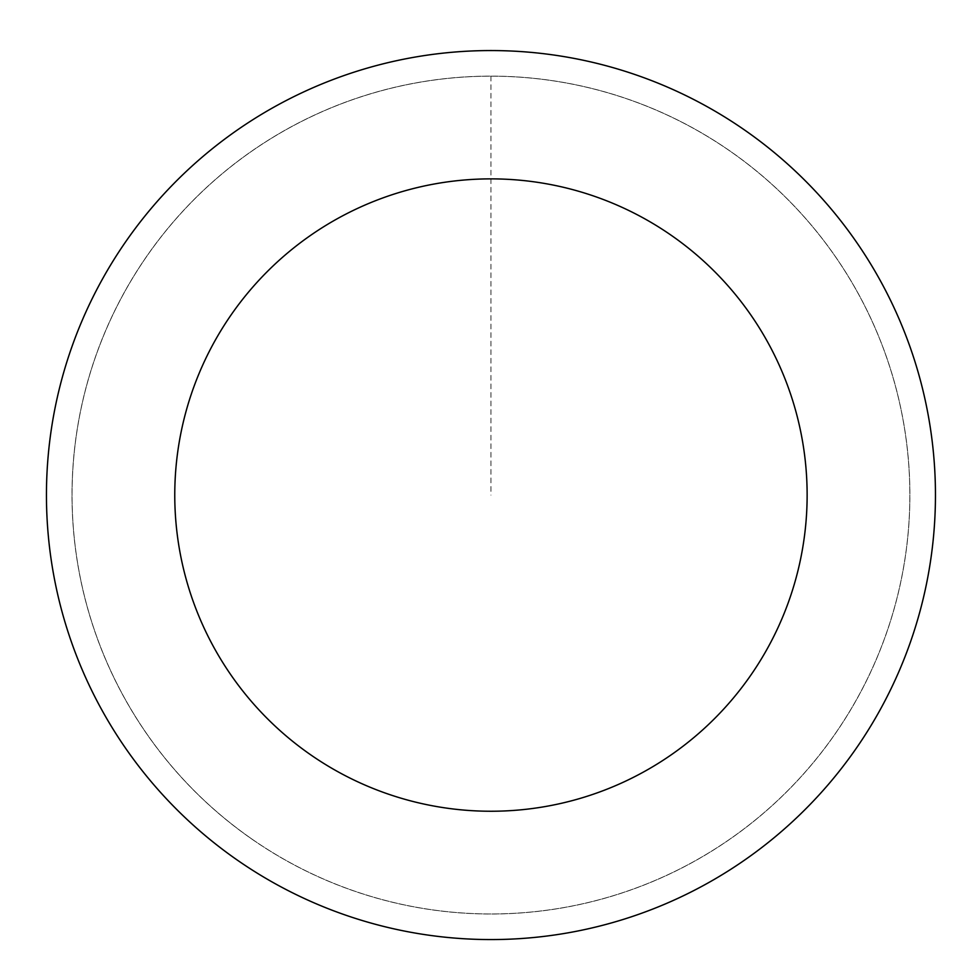 <?xml version="1.0" encoding="UTF-8"?>
<svg xmlns="http://www.w3.org/2000/svg" width="977" height="977" viewBox="0 0 977 977"><rect width="100%" height="100%" fill="white"/><g stroke="black" fill="none" stroke-linecap="round" stroke-linejoin="round"><path stroke-width="0.73" stroke-dasharray="4.88 3.66" d="M250.967 838.4A418.901 418.901 0 0 1 313.605 115.555A418.901 418.901 0 0 1 908.292 531.232A418.901 418.901 0 0 1 250.967 838.4A418.889 418.889 0 0 0 834.285 735.046A418.889 418.889 0 0 0 730.943 151.728A418.889 418.889 0 0 0 147.625 255.082A418.889 418.889 0 0 0 250.979 838.4A418.901 418.901 0 0 1 313.605 115.555A418.901 418.901 0 0 1 908.292 531.232A418.901 418.901 0 0 1 250.967 838.4M250.942 838.449A418.95 418.95 0 0 0 834.334 735.083A418.95 418.95 0 0 0 730.967 151.679A418.95 418.95 0 0 0 147.576 255.046A418.95 418.95 0 0 0 250.942 838.449M745.61 130.735A444.511 444.511 0 0 0 48.105 456.686A444.511 444.511 0 0 0 679.149 897.765A444.511 444.511 0 0 0 745.61 130.735M490.955 76.169L490.955 495.07"/><path stroke-width="1.47" d="M745.61 130.735A444.511 444.511 0 0 0 48.105 456.686A444.511 444.511 0 0 0 679.149 897.765A444.511 444.511 0 0 0 745.61 130.735M672.103 235.909A316.194 316.194 0 0 0 175.945 467.763A316.194 316.194 0 0 0 624.816 781.515A316.194 316.194 0 0 0 672.103 235.909"/></g></svg>
